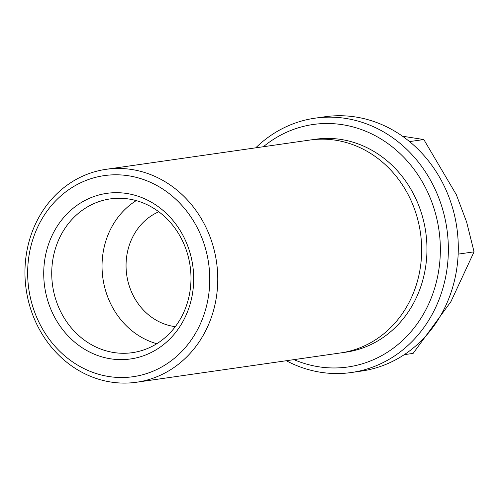 <?xml version="1.0" encoding="UTF-8"?>
<svg xmlns="http://www.w3.org/2000/svg" width="499" height="499" viewBox="0 0 499 499"><rect width="100%" height="100%" fill="white"/><g stroke="black" fill="none" stroke-linecap="round" stroke-linejoin="round"><path stroke-width="0.75" d="M136.645 382.228L340.549 352.943A107.547 96.164 -98.2 0 0 368.761 343.749A107.547 96.164 -98.2 0 0 411.288 201.103A107.547 96.164 -98.2 0 0 309.966 140.038L106.069 169.323A107.547 96.164 -98.2 0 0 35.323 321.163A107.547 96.164 -98.2 0 0 136.645 382.228A107.547 96.164 -98.2 0 0 207.384 230.388A107.547 96.164 -98.2 0 0 106.069 169.323M199.962 233.289A101.571 90.818 -98.2 0 0 77.619 184.299A101.571 90.818 -98.2 0 0 37.456 319.023A101.571 90.818 -98.2 0 0 159.799 368.012A101.571 90.818 -98.2 0 0 199.962 233.289M343.187 352.525A107.547 96.164 -98.2 0 0 374.057 342.988A107.547 96.164 -98.2 0 0 416.584 200.342A107.547 96.164 -98.2 0 0 312.623 139.695M286.314 360.733A128.455 114.864 -98.2 0 0 351.464 372.504A128.455 114.864 -98.2 0 0 435.964 191.136A128.455 114.864 -98.2 0 0 314.938 118.194A128.455 114.864 -98.2 0 0 255.738 147.829M293.961 359.636A122.48 109.518 -98.2 0 0 413.016 329.29A122.48 109.518 -98.2 0 0 428.535 194.036A122.48 109.518 -98.2 0 0 263.385 146.725M351.464 372.504L361.395 371.075A128.455 114.864 -98.2 0 0 445.894 189.707A128.455 114.864 -98.2 0 0 324.868 116.772L314.938 118.194M59.225 308.557A77.669 69.448 -98.2 0 0 132.397 352.662A77.669 69.448 -98.2 0 0 183.489 242.994A77.669 69.448 -98.2 0 0 110.31 198.895A77.669 69.448 -98.2 0 0 59.225 308.557M185.622 240.855A83.645 74.794 81.8 0 1 152.544 351.801A83.645 74.794 81.8 0 1 51.796 311.457A83.645 74.794 81.8 0 1 84.867 200.511A83.645 74.794 81.8 0 1 185.622 240.855M136.233 200.61A77.669 69.448 -98.2 0 0 109.537 301.334A77.669 69.448 -98.2 0 0 156.786 343.711M158.794 211.769A59.749 53.424 -98.2 0 0 131.817 292.626A59.749 53.424 -98.2 0 0 175.292 326.658M404.252 354.664L413.135 353.386L450.965 301.558L474.05 251.845L466.602 221.961L456.304 194.635L423.813 139.545L402.5 136.215M458.151 254.128L474.05 251.845M409.56 141.591L423.813 139.545"/></g></svg>
